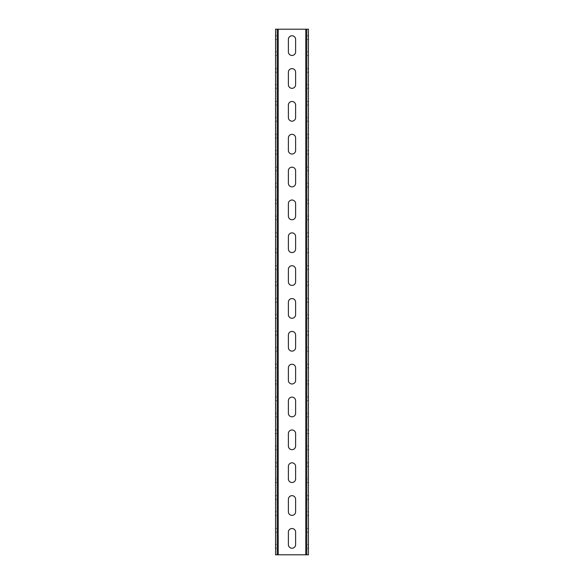<?xml version="1.0" encoding="UTF-8"?>
<svg xmlns="http://www.w3.org/2000/svg" width="584" height="584" viewBox="0 0 584 584"><rect width="100%" height="100%" fill="white"/><g stroke="black" fill="none" stroke-linecap="round" stroke-linejoin="round"><path stroke-width="0.44" stroke-dasharray="2.92 2.19" d="M308.425 554.8L275.575 554.8L275.575 29.2L308.425 29.2L308.425 554.8M308.425 532.134L308.425 548.23L308.425 532.134L306.782 532.134L306.782 544.616L306.782 532.134L308.425 532.134M308.425 499.284L308.425 515.38L308.425 499.284L306.782 499.284L306.782 511.766L306.782 499.284L308.425 499.284M308.425 466.434L308.425 482.53L308.425 466.434L306.782 466.434L306.782 478.916L306.782 466.434L308.425 466.434M308.425 433.584L308.425 449.68L308.425 433.584L306.782 433.584L306.782 446.066L306.782 433.584L308.425 433.584M308.425 400.734L308.425 416.83L308.425 400.734L306.782 400.734L306.782 413.216L306.782 400.734L308.425 400.734M308.425 367.883L308.425 383.98L308.425 367.883L306.782 367.883L306.782 380.366L306.782 367.883L308.425 367.883M308.425 335.034L308.425 351.13L308.425 335.034L306.782 335.034L306.782 347.517L306.782 335.034L308.425 335.034M308.425 302.183L308.425 318.28L308.425 302.183L306.782 302.183L306.782 314.666L306.782 302.183L308.425 302.183M308.425 269.333L308.425 285.43L308.425 269.333L306.782 269.333L306.782 281.817L306.782 269.333L308.425 269.333M308.425 236.483L308.425 252.58L308.425 236.483L306.782 236.483L306.782 248.966L306.782 236.483L308.425 236.483M308.425 203.633L308.425 219.73L308.425 203.633L306.782 203.633L306.782 216.117L306.782 203.633L308.425 203.633M308.425 170.783L308.425 186.88L308.425 170.783L306.782 170.783L306.782 183.267L306.782 170.783L308.425 170.783M308.425 137.933L308.425 154.03L308.425 137.933L306.782 137.933L306.782 150.417L306.782 137.933L308.425 137.933M308.425 105.083L308.425 121.18L308.425 105.083L306.782 105.083L306.782 117.567L306.782 105.083L308.425 105.083M308.425 72.234L308.425 88.33L308.425 72.234L306.782 72.234L306.782 84.716L306.782 72.234L308.425 72.234M308.425 39.383L308.425 55.48L308.425 39.383L306.782 39.383L306.782 51.866L306.782 39.383L308.425 39.383M306.782 554.8L306.782 29.2M306.782 544.616L306.782 548.23L306.782 544.616L308.425 544.616L306.782 544.616M306.782 511.766L306.782 515.38L306.782 511.766L308.425 511.766L306.782 511.766M306.782 478.916L306.782 482.53L306.782 478.916L308.425 478.916L306.782 478.916M306.782 446.066L306.782 449.68L306.782 446.066L308.425 446.066L306.782 446.066M306.782 413.216L306.782 416.83L306.782 413.216L308.425 413.216L306.782 413.216M306.782 380.366L306.782 383.98L306.782 380.366L308.425 380.366L306.782 380.366M306.782 347.517L306.782 351.13L306.782 347.517L308.425 347.517L306.782 347.517M306.782 314.666L306.782 318.28L306.782 314.666L308.425 314.666L306.782 314.666M306.782 281.817L306.782 285.43L306.782 281.817L308.425 281.817L306.782 281.817M306.782 248.966L306.782 252.58L306.782 248.966L308.425 248.966L306.782 248.966M306.782 216.117L306.782 219.73L306.782 216.117L308.425 216.117L306.782 216.117M306.782 183.267L306.782 186.88L306.782 183.267L308.425 183.267L306.782 183.267M306.782 150.417L306.782 154.03L306.782 150.417L308.425 150.417L306.782 150.417M306.782 117.567L306.782 121.18L306.782 117.567L308.425 117.567L306.782 117.567M306.782 84.716L306.782 88.33L306.782 84.716L308.425 84.716L306.782 84.716M306.782 51.866L306.782 55.48L306.782 51.866L308.425 51.866L306.782 51.866M277.217 554.8L277.217 29.2M277.217 532.134L277.217 548.23L277.217 532.134L275.575 532.134L275.575 544.616L275.575 532.134L277.217 532.134M277.217 499.284L277.217 515.38L277.217 499.284L275.575 499.284L275.575 511.766L275.575 499.284L277.217 499.284M277.217 466.434L277.217 482.53L277.217 466.434L275.575 466.434L275.575 478.916L275.575 466.434L277.217 466.434M277.217 433.584L277.217 449.68L277.217 433.584L275.575 433.584L275.575 446.066L275.575 433.584L277.217 433.584M277.217 400.734L277.217 416.83L277.217 400.734L275.575 400.734L275.575 413.216L275.575 400.734L277.217 400.734M277.217 367.883L277.217 383.98L277.217 367.883L275.575 367.883L275.575 380.366L275.575 367.883L277.217 367.883M277.217 335.034L277.217 351.13L277.217 335.034L275.575 335.034L275.575 347.517L275.575 335.034L277.217 335.034M277.217 302.183L277.217 318.28L277.217 302.183L275.575 302.183L275.575 314.666L275.575 302.183L277.217 302.183M277.217 269.333L277.217 285.43L277.217 269.333L275.575 269.333L275.575 281.817L275.575 269.333L277.217 269.333M277.217 236.483L277.217 252.58L277.217 236.483L275.575 236.483L275.575 248.966L275.575 236.483L277.217 236.483M277.217 203.633L277.217 219.73L277.217 203.633L275.575 203.633L275.575 216.117L275.575 203.633L277.217 203.633M277.217 170.783L277.217 186.88L277.217 170.783L275.575 170.783L275.575 183.267L275.575 170.783L277.217 170.783M277.217 137.933L277.217 154.03L277.217 137.933L275.575 137.933L275.575 150.417L275.575 137.933L277.217 137.933M277.217 105.083L277.217 121.18L277.217 105.083L275.575 105.083L275.575 117.567L275.575 105.083L277.217 105.083M277.217 72.234L277.217 88.33L277.217 72.234L275.575 72.234L275.575 84.716L275.575 72.234L277.217 72.234M277.217 39.383L277.217 55.48L277.217 39.383L275.575 39.383L275.575 51.866L275.575 39.383L277.217 39.383M275.575 544.616L275.575 548.23L275.575 544.616L277.217 544.616L275.575 544.616M275.575 511.766L275.575 515.38L275.575 511.766L277.217 511.766L275.575 511.766M275.575 478.916L275.575 482.53L275.575 478.916L277.217 478.916L275.575 478.916M275.575 446.066L275.575 449.68L275.575 446.066L277.217 446.066L275.575 446.066M275.575 413.216L275.575 416.83L275.575 413.216L277.217 413.216L275.575 413.216M275.575 380.366L275.575 383.98L275.575 380.366L277.217 380.366L275.575 380.366M275.575 347.517L275.575 351.13L275.575 347.517L277.217 347.517L275.575 347.517M275.575 314.666L275.575 318.28L275.575 314.666L277.217 314.666L275.575 314.666M275.575 281.817L275.575 285.43L275.575 281.817L277.217 281.817L275.575 281.817M275.575 248.966L275.575 252.58L275.575 248.966L277.217 248.966L275.575 248.966M275.575 216.117L275.575 219.73L275.575 216.117L277.217 216.117L275.575 216.117M275.575 183.267L275.575 186.88L275.575 183.267L277.217 183.267L275.575 183.267M275.575 150.417L275.575 154.03L275.575 150.417L277.217 150.417L275.575 150.417M275.575 117.567L275.575 121.18L275.575 117.567L277.217 117.567L275.575 117.567M275.575 84.716L275.575 88.33L275.575 84.716L277.217 84.716L275.575 84.716M275.575 51.866L275.575 55.48L275.575 51.866L277.217 51.866L275.575 51.866M288.387 544.616L288.387 532.134A3.614 3.614 0 0 1 292 528.52A3.614 3.614 0 0 1 295.613 532.134L295.613 544.616A3.614 3.614 0 0 1 292 548.23A3.614 3.614 0 0 1 288.387 544.616M288.387 499.284A3.614 3.614 0 0 1 292 495.67A3.614 3.614 0 0 1 295.613 499.284L295.613 511.766A3.614 3.614 0 0 1 292 515.38A3.614 3.614 0 0 1 288.387 511.766L288.387 499.284M288.387 466.434A3.614 3.614 0 0 1 292 462.82A3.614 3.614 0 0 1 295.613 466.434L295.613 478.916A3.614 3.614 0 0 1 292 482.53A3.614 3.614 0 0 1 288.387 478.916L288.387 466.434M288.387 433.584A3.614 3.614 0 0 1 292 429.97A3.614 3.614 0 0 1 295.613 433.584L295.613 446.066A3.614 3.614 0 0 1 292 449.68A3.614 3.614 0 0 1 288.387 446.066L288.387 433.584M288.387 400.734A3.614 3.614 0 0 1 292 397.12A3.614 3.614 0 0 1 295.613 400.734L295.613 413.216A3.614 3.614 0 0 1 292 416.83A3.614 3.614 0 0 1 288.387 413.216L288.387 400.734M288.387 367.883A3.614 3.614 0 0 1 292 364.27A3.614 3.614 0 0 1 295.613 367.883L295.613 380.366A3.614 3.614 0 0 1 292 383.98A3.614 3.614 0 0 1 288.387 380.366L288.387 367.883M288.387 335.034A3.614 3.614 0 0 1 292 331.42A3.614 3.614 0 0 1 295.613 335.034L295.613 347.517A3.614 3.614 0 0 1 292 351.13A3.614 3.614 0 0 1 288.387 347.517L288.387 335.034M288.387 302.183A3.614 3.614 0 0 1 292 298.57A3.614 3.614 0 0 1 295.613 302.183L295.613 314.666A3.614 3.614 0 0 1 292 318.28A3.614 3.614 0 0 1 288.387 314.666L288.387 302.183M288.387 269.333A3.614 3.614 0 0 1 292 265.72A3.614 3.614 0 0 1 295.613 269.333L295.613 281.817A3.614 3.614 0 0 1 292 285.43A3.614 3.614 0 0 1 288.387 281.817L288.387 269.333M288.387 236.483A3.614 3.614 0 0 1 292 232.87A3.614 3.614 0 0 1 295.613 236.483L295.613 248.966A3.614 3.614 0 0 1 292 252.58A3.614 3.614 0 0 1 288.387 248.966L288.387 236.483M288.387 203.633A3.614 3.614 0 0 1 292 200.02A3.614 3.614 0 0 1 295.613 203.633L295.613 216.117A3.614 3.614 0 0 1 292 219.73A3.614 3.614 0 0 1 288.387 216.117L288.387 203.633M288.387 170.783A3.614 3.614 0 0 1 292 167.17A3.614 3.614 0 0 1 295.613 170.783L295.613 183.267A3.614 3.614 0 0 1 292 186.88A3.614 3.614 0 0 1 288.387 183.267L288.387 170.783M288.387 137.933A3.614 3.614 0 0 1 292 134.32A3.614 3.614 0 0 1 295.613 137.933L295.613 150.417A3.614 3.614 0 0 1 292 154.03A3.614 3.614 0 0 1 288.387 150.417L288.387 137.933M288.387 105.083A3.614 3.614 0 0 1 292 101.47A3.614 3.614 0 0 1 295.613 105.083L295.613 117.567A3.614 3.614 0 0 1 292 121.18A3.614 3.614 0 0 1 288.387 117.567L288.387 105.083M288.387 72.234A3.614 3.614 0 0 1 292 68.62A3.614 3.614 0 0 1 295.613 72.234L295.613 84.716A3.614 3.614 0 0 1 292 88.33A3.614 3.614 0 0 1 288.387 84.716L288.387 72.234M288.387 39.383A3.614 3.614 0 0 1 292 35.77A3.614 3.614 0 0 1 295.613 39.383L295.613 51.866A3.614 3.614 0 0 1 292 55.48A3.614 3.614 0 0 1 288.387 51.866L288.387 39.383M278.203 554.8L278.203 29.2M305.797 554.8L305.797 29.2M306.782 528.52L308.425 528.52M275.575 528.52L277.217 528.52M306.782 548.23L308.425 548.23M275.575 548.23L277.217 548.23M306.782 495.67L308.425 495.67M275.575 495.67L277.217 495.67M306.782 515.38L308.425 515.38M275.575 515.38L277.217 515.38M306.782 462.82L308.425 462.82M275.575 462.82L277.217 462.82M306.782 482.53L308.425 482.53M275.575 482.53L277.217 482.53M306.782 429.97L308.425 429.97M275.575 429.97L277.217 429.97M306.782 449.68L308.425 449.68M275.575 449.68L277.217 449.68M306.782 397.12L308.425 397.12M275.575 397.12L277.217 397.12M306.782 416.83L308.425 416.83M275.575 416.83L277.217 416.83M306.782 364.27L308.425 364.27M275.575 364.27L277.217 364.27M306.782 383.98L308.425 383.98M275.575 383.98L277.217 383.98M306.782 331.42L308.425 331.42M275.575 331.42L277.217 331.42M306.782 351.13L308.425 351.13M275.575 351.13L277.217 351.13M306.782 298.57L308.425 298.57M275.575 298.57L277.217 298.57M306.782 318.28L308.425 318.28M275.575 318.28L277.217 318.28M306.782 265.72L308.425 265.72M275.575 265.72L277.217 265.72M306.782 285.43L308.425 285.43M275.575 285.43L277.217 285.43M306.782 232.87L308.425 232.87M275.575 232.87L277.217 232.87M306.782 252.58L308.425 252.58M275.575 252.58L277.217 252.58M306.782 200.02L308.425 200.02M275.575 200.02L277.217 200.02M306.782 219.73L308.425 219.73M275.575 219.73L277.217 219.73M306.782 167.17L308.425 167.17M275.575 167.17L277.217 167.17M306.782 186.88L308.425 186.88M275.575 186.88L277.217 186.88M306.782 134.32L308.425 134.32M275.575 134.32L277.217 134.32M306.782 154.03L308.425 154.03M275.575 154.03L277.217 154.03M306.782 101.47L308.425 101.47M275.575 101.47L277.217 101.47M306.782 121.18L308.425 121.18M275.575 121.18L277.217 121.18M306.782 68.62L308.425 68.62M275.575 68.62L277.217 68.62M306.782 88.33L308.425 88.33M275.575 88.33L277.217 88.33M306.782 35.77L308.425 35.77M275.575 35.77L277.217 35.77M306.782 55.48L308.425 55.48M275.575 55.48L277.217 55.48"/><path stroke-width="0.88" d="M277.217 554.8L277.217 29.2L275.575 29.2L275.575 554.8L308.425 554.8L308.425 29.2L306.782 29.2L306.782 554.8M277.217 29.2L306.782 29.2M288.387 544.616L288.387 532.134A3.614 3.614 0 0 1 292 528.52A3.614 3.614 0 0 1 295.613 532.134L295.613 544.616A3.614 3.614 0 0 1 292 548.23A3.614 3.614 0 0 1 288.387 544.616M288.387 499.284A3.614 3.614 0 0 1 292 495.67A3.614 3.614 0 0 1 295.613 499.284L295.613 511.766A3.614 3.614 0 0 1 292 515.38A3.614 3.614 0 0 1 288.387 511.766L288.387 499.284M288.387 466.434A3.614 3.614 0 0 1 292 462.82A3.614 3.614 0 0 1 295.613 466.434L295.613 478.916A3.614 3.614 0 0 1 292 482.53A3.614 3.614 0 0 1 288.387 478.916L288.387 466.434M288.387 433.584A3.614 3.614 0 0 1 292 429.97A3.614 3.614 0 0 1 295.613 433.584L295.613 446.066A3.614 3.614 0 0 1 292 449.68A3.614 3.614 0 0 1 288.387 446.066L288.387 433.584M288.387 400.734A3.614 3.614 0 0 1 292 397.12A3.614 3.614 0 0 1 295.613 400.734L295.613 413.216A3.614 3.614 0 0 1 292 416.83A3.614 3.614 0 0 1 288.387 413.216L288.387 400.734M288.387 367.883A3.614 3.614 0 0 1 292 364.27A3.614 3.614 0 0 1 295.613 367.883L295.613 380.366A3.614 3.614 0 0 1 292 383.98A3.614 3.614 0 0 1 288.387 380.366L288.387 367.883M288.387 335.034A3.614 3.614 0 0 1 292 331.42A3.614 3.614 0 0 1 295.613 335.034L295.613 347.517A3.614 3.614 0 0 1 292 351.13A3.614 3.614 0 0 1 288.387 347.517L288.387 335.034M288.387 302.183A3.614 3.614 0 0 1 292 298.57A3.614 3.614 0 0 1 295.613 302.183L295.613 314.666A3.614 3.614 0 0 1 292 318.28A3.614 3.614 0 0 1 288.387 314.666L288.387 302.183M288.387 269.333A3.614 3.614 0 0 1 292 265.72A3.614 3.614 0 0 1 295.613 269.333L295.613 281.817A3.614 3.614 0 0 1 292 285.43A3.614 3.614 0 0 1 288.387 281.817L288.387 269.333M288.387 236.483A3.614 3.614 0 0 1 292 232.87A3.614 3.614 0 0 1 295.613 236.483L295.613 248.966A3.614 3.614 0 0 1 292 252.58A3.614 3.614 0 0 1 288.387 248.966L288.387 236.483M288.387 203.633A3.614 3.614 0 0 1 292 200.02A3.614 3.614 0 0 1 295.613 203.633L295.613 216.117A3.614 3.614 0 0 1 292 219.73A3.614 3.614 0 0 1 288.387 216.117L288.387 203.633M288.387 170.783A3.614 3.614 0 0 1 292 167.17A3.614 3.614 0 0 1 295.613 170.783L295.613 183.267A3.614 3.614 0 0 1 292 186.88A3.614 3.614 0 0 1 288.387 183.267L288.387 170.783M288.387 137.933A3.614 3.614 0 0 1 292 134.32A3.614 3.614 0 0 1 295.613 137.933L295.613 150.417A3.614 3.614 0 0 1 292 154.03A3.614 3.614 0 0 1 288.387 150.417L288.387 137.933M288.387 105.083A3.614 3.614 0 0 1 292 101.47A3.614 3.614 0 0 1 295.613 105.083L295.613 117.567A3.614 3.614 0 0 1 292 121.18A3.614 3.614 0 0 1 288.387 117.567L288.387 105.083M288.387 72.234A3.614 3.614 0 0 1 292 68.62A3.614 3.614 0 0 1 295.613 72.234L295.613 84.716A3.614 3.614 0 0 1 292 88.33A3.614 3.614 0 0 1 288.387 84.716L288.387 72.234M288.387 39.383A3.614 3.614 0 0 1 292 35.77A3.614 3.614 0 0 1 295.613 39.383L295.613 51.866A3.614 3.614 0 0 1 292 55.48A3.614 3.614 0 0 1 288.387 51.866L288.387 39.383M305.797 554.8L305.797 29.2M278.203 554.8L278.203 29.2"/></g></svg>
